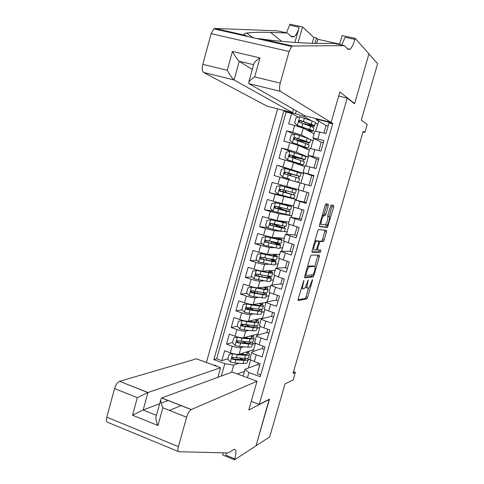 <?xml version="1.0" encoding="UTF-8"?>
<svg xmlns="http://www.w3.org/2000/svg" width="484" height="484" viewBox="0 0 484 484"><rect width="100%" height="100%" fill="white"/><g stroke="black" fill="none" stroke-linecap="round" stroke-linejoin="round"><path stroke-width="0.73" d="M303.861 280.418L298.186 298.973L298.204 300.522L306.741 298.985L307.582 297.358L312.416 280.629L312.374 279.57L311.17 282.868C310.323 285.59 309.433 287.308 308.489 288.028L307.576 288.21C306.771 288.022 306.771 286.377 307.582 283.273L308.217 279.976L306.935 283.346C306.076 286.111 305.168 287.865 304.194 288.603L303.238 288.791C302.403 288.603 302.397 286.927 303.214 283.769L303.861 280.418M328.237 205.972L328.279 204.23L326.095 203.716L325.175 205.276L319.537 224.872L319.507 226.585L327.426 227.547L333.639 207.188L333.694 205.494L331.044 204.944L327.922 214.636L327.88 216.336L329.15 216.56C330.481 216.572 328.503 224.298 326.972 225.078L321.539 224.461C320.136 224.516 322.126 216.59 323.729 215.755L325.073 215.773L325.847 214.249L328.237 205.972L326.621 205.506L326.773 203.879M259.249 404.4L269.479 399.143L256.048 445.764L269.685 436.913L285.022 383.885L293.165 379.928L295.349 372.377L293.026 373.442L363.194 131.255L364.918 132.41L367.217 124.479L361.282 120.183L377.629 63.676L368.935 53.912L354.554 103.836L347.216 98.095L259.249 404.4L251.263 401.363M311.291 255.104L310.353 256.75L304.763 276.146L304.769 277.743L313.112 276.969L313.934 275.378L319.325 256.714L319.355 255.128L311.291 255.104M312.132 250.573L317.746 231.08L318.551 229.513L326.506 230.372L326.464 232.017L324.141 240.052L323.36 241.583L319.997 241.449L317.637 248.419L317.613 250.047L320.928 250.131L320.354 252.333L312.119 252.231L312.132 250.573M298.301 117.152L291.61 113.444L288.676 123.85L294.653 125.398L292.693 132.338L301.284 135.042L308.568 138.593M294.084 134.286L286.722 130.771L283.799 141.14L289.753 142.726L287.798 149.641L296.402 152.254L308.441 157.191L300.491 154.553M290.025 151.341L281.851 148.037L278.935 158.371L284.87 159.998L282.922 166.889L303.789 173.52L292.124 170.072L292.003 170.489M292.07 170.271L276.993 165.25L274.089 175.547L280 177.211L278.058 184.077L298.186 189.534M278.058 184.077L272.153 182.395L269.261 192.662L284.725 196.153M296.166 200.261L296.377 199.529L275.148 194.368L273.212 201.211L267.331 199.487L264.445 209.717L273 211.103M291.314 217.292L291.761 215.719L278.966 213.722L270.314 211.46L268.384 218.284L262.528 216.523L259.648 226.718L267.616 227.516M281.779 231.364L274.156 230.668L265.498 228.502L263.574 235.303L257.736 233.5L254.868 243.658L262.352 243.966M275.221 247.729L269.364 247.554L260.695 245.479L258.777 252.261L252.963 250.422L250.107 260.543L257.185 260.434M269.437 264.24L264.591 264.385C262.818 264.306 259.926 263.641 255.909 262.407L253.997 269.158L248.207 267.283L245.358 277.374L252.091 276.896M264.01 280.793L259.829 281.162C258.045 281.156 255.147 280.526 251.142 279.274L249.236 286.002L243.464 284.09L240.627 294.145L247.07 293.346M254.324 292.439L252.352 292.687M258.801 297.345L255.086 297.878C253.283 297.95 250.379 297.351 246.386 296.081L244.487 302.79L238.739 300.836L235.908 310.861L242.097 309.772M249.617 308.447L246.894 308.925M253.725 313.874L250.361 314.539C248.534 314.691 245.63 314.122 241.649 312.833L239.755 319.519L234.026 317.534L231.207 327.523L237.178 326.174M244.257 324.576L242 325.085M248.746 330.372L245.648 331.147C243.803 331.377 240.893 330.838 236.924 329.531L235.042 336.199L229.331 334.172L226.524 344.124L232.217 346.175C236.18 347.494 239.09 348.002 240.953 347.694L243.839 346.834M238.322 340.893L237.354 341.159M232.532 342.478L226.524 344.124M260.707 374.943L257.288 373.69L260.168 363.629L254.336 361.512C251.644 360.501 250.18 359.624 249.938 358.88L250.016 358.59M262.316 348.498L252.255 351.753L251.831 352.225C252.085 352.945 253.555 353.81 256.248 354.808L262.092 356.908L264.978 346.816L259.122 344.741C256.423 343.749 254.941 342.914 254.681 342.224L254.759 341.964M266.908 332.429L256.587 335.551C256.853 336.211 258.335 337.033 261.039 338.014L266.908 340.077L269.806 329.949L263.925 327.91C261.215 326.936 259.72 326.143 259.442 325.514L259.509 325.278M271.512 316.318L261.354 318.817C261.638 319.416 263.139 320.196 265.855 321.158L271.736 323.185L274.646 313.021L268.747 311.018C266.025 310.069 264.518 309.312 264.222 308.75L264.282 308.538M276.134 300.147L266.139 302.022C266.442 302.567 267.954 303.305 270.677 304.248L276.588 306.233L279.504 296.039L273.587 294.072C270.852 293.147 269.328 292.427 269.013 291.925L269.068 291.743M280.774 283.926L270.937 285.179L275.523 287.278L281.452 289.226L284.38 278.996L278.439 277.072L273.871 274.888M285.427 267.652L275.753 268.275L286.334 272.159L289.275 261.892L283.309 260.011L278.687 257.978M290.091 251.323L280.587 251.311L291.235 255.038L294.181 244.735L283.521 241.014M294.774 234.946L285.439 234.292L296.154 237.856L299.112 227.516L288.373 223.989M301.508 219.137L290.303 217.213L301.084 220.613L304.055 210.237L293.237 206.904M304.188 202.022L295.186 200.08L306.033 203.31L309.01 192.904L298.12 189.77L300.086 182.885L304.938 184.241L302.954 191.174M304.938 184.241L311 185.953L313.989 175.504L303.032 172.54L311.763 175.529M304.993 165.667L315.985 168.529L318.986 158.05L307.957 155.255L316.512 158.903M309.917 148.388L320.989 151.05L323.996 140.529L312.9 137.91L321.285 142.217M310.734 139.652L313.112 140.814L310.716 139.676M313.777 138.472L313.112 140.814M294.653 125.398L303.244 128.145L314.08 133.778M308.865 155.709L308.441 157.191M289.753 142.726L298.356 145.375L309.385 150.24M303.97 172.891L303.789 173.52M284.87 159.998L293.479 162.551L304.708 166.653M280 177.211L300.05 183.006M273.212 201.211L281.857 203.534L293.546 205.821M268.384 218.284L277.036 220.51L288.924 222.053M263.574 235.303L272.238 237.432L284.314 238.231M284.531 231.618L287.163 231.86L286.474 234.262M258.777 252.261L267.452 254.294L279.716 254.36M279.855 247.862L282.577 247.947L281.652 251.178M253.997 269.158C258.014 270.405 260.906 271.052 262.685 271.101L275.136 270.435M275.245 264.064L278.004 263.98L276.848 268.039M249.236 286.002C253.235 287.266 256.133 287.883 257.93 287.853L270.574 286.461M270.647 280.212L273.448 279.964L272.056 284.84M244.487 302.79C248.48 304.067 251.377 304.654 253.199 304.551L266.018 302.433M266.061 296.305L268.904 295.893L267.283 301.586M239.755 319.519C243.736 320.819 246.64 321.37 248.473 321.188L262.576 318.115L264.899 309.373M261.493 312.349L264.379 311.781M235.042 336.199C239.005 337.505 241.915 338.032 243.773 337.771L258.069 333.93L260.108 326.192M256.937 328.34L259.866 327.608M217.219 366.497L215.525 365.384L213.287 365.045M338.679 96.032L347.216 98.095M277.592 108.846L206.402 362.492M291.61 113.444L286.135 112.052L283.878 110.818L213.886 359.636L224.824 363.659L233.657 365.099L238.987 363.248M283.878 110.818L295.434 113.752L296.262 110.83M321.007 119.863L320.904 120.22L332.817 123.245L260.211 376.685L248.939 372.535L247.463 377.701M221.327 376.032L224.824 363.659M252.4 344.275L255.37 343.392L253.574 349.69L239.078 354.3C237.208 354.639 234.292 354.143 230.342 352.818L224.655 350.755L221.853 360.677L216.669 358.771L213.886 359.636M332.641 123.874L329.023 122.954L326.004 133.505L314.854 131.043M236.924 329.531L231.207 327.523M241.649 312.833L235.908 310.861M246.386 296.081L240.627 294.145M251.142 279.274L245.358 277.374M255.909 262.407L250.107 260.543M260.695 245.479L254.868 243.658M265.498 228.502L259.648 226.718M270.314 211.46L264.445 209.717M275.148 194.368L269.261 192.662M276.993 165.25L282.922 166.889M281.851 148.037L287.798 149.641M286.722 130.771L292.693 132.338M286.135 112.052L216.669 358.771M304.412 115.507L304.103 116.59L311.484 120.788M315.405 123.021L317.794 124.382L315.393 123.063M318.708 121.169L317.794 124.382M247.875 360.169L250.216 359.352M233.657 365.099L231.63 372.25M244.396 371.379L237.481 374.005M250.7 359.763L248.352 368.015M243.059 376.074L245.001 369.268L248.939 372.535M257.736 364.506L245.001 369.268M363 131.92L364.918 132.41M295.349 372.377L293.528 371.718M326.071 125.477L316.076 119.633L316.348 118.677M310.77 148.431L312.954 140.771M305.821 165.8L308.29 157.149M300.891 183.109L303.631 173.478M296.377 199.529L298.918 190.012M291.761 215.719L294.012 207.237M287.163 231.86L289.117 224.407M282.577 247.947L284.241 241.516M278.004 263.98L279.383 258.565M273.448 279.964L274.537 275.559M268.904 295.893L269.709 292.493M255.37 343.392L255.328 342.956M257.609 334.958L257.887 333.978M252.878 351.547L253.392 349.744M315.737 131.001L317.637 124.34M248.625 352.939L249.151 351.094M250.143 359.273L247.911 360.048M227.94 358.723L221.853 360.677M259.672 365.353L257.7 364.634L258.19 362.915M253.211 336.852L253.707 335.103M255.219 343.337L252.43 344.172M245.406 342.605L243.385 341.807M244.511 337.85L244.595 337.548M264.264 349.315L262.28 348.607L262.993 346.114M268.862 333.228L266.878 332.532L267.815 329.259M259.714 327.559L256.968 328.243M250.192 326.718L247.935 325.774M249.187 321.364L249.29 321.013M256.375 325.714L257.373 326.821C257.476 327.583 256.139 327.843 253.362 327.595L252.473 330.723C255.249 330.953 256.593 330.681 256.49 329.906L257.246 327.251M257.803 320.704L258.274 319.053M273.484 317.087L271.488 316.409L272.649 312.343M264.228 311.726L261.517 312.259M262.413 304.509L262.854 302.954M278.112 300.897L276.11 300.225L277.501 295.373M268.753 295.845L266.085 296.226M265.601 293.304L265.734 292.838M267.035 288.258L267.452 286.806M282.765 284.652L280.75 283.993L282.372 278.342M273.297 279.915L270.665 280.145M270.235 277.017L270.435 276.322M271.675 271.96L272.062 270.598M287.423 268.354L285.409 267.712L287.254 261.257M277.852 263.931L275.257 264.01M274.888 260.676L275.154 259.751M276.334 255.6L276.691 254.342M292.106 252.001L290.079 251.371L292.154 244.111M282.42 247.899L279.867 247.82M279.552 244.287L279.885 243.125M281.004 239.193L281.331 238.037M296.795 235.599L294.768 234.982L297.073 226.905M287.006 231.812L284.507 231.582M276.467 225.248L276.624 224.679M284.235 227.843L284.634 226.445M285.687 222.731L285.99 221.672M299.469 218.532L302.01 209.639M291.604 215.676L284.834 214.194M281.113 208.882L281.428 207.757M288.93 211.339L289.396 209.705M290.388 206.214L290.666 205.258M306.233 202.627L304.182 202.034L306.959 192.317M296.22 199.487L284.659 196.383L284.755 196.044M285.772 192.463L286.25 190.775M287.218 187.362L287.411 186.685M292.542 198.664L292.693 198.125M293.643 194.786L294.175 192.916M295.107 189.643L295.349 188.784M308.949 185.372L311.763 175.523L313.82 176.091M289.341 179.873L289.553 179.128M290.503 175.783L291.005 174.01M297.23 182.184L297.472 181.337M298.398 178.088L298.937 176.182M299.886 172.861L300.05 172.274M313.922 167.966L316.518 158.879L318.587 159.442M304.974 159.647L305.864 156.532L290.073 151.329L286.334 152.17L284.876 157.324L287.641 159.926L303.474 164.923L294.242 162.612M295.355 158.691L295.7 157.482M301.937 165.637L302.21 164.687M303.208 161.19L303.686 159.514M318.92 150.5L321.291 142.187L323.366 142.732M300.219 141.54L300.407 140.898M306.662 149.042L306.965 147.977M308.03 144.238L308.447 142.786M323.929 132.973L326.083 125.435L328.164 125.967M320.904 120.22L316.076 119.633M304.103 116.59L295.434 113.752M311.406 132.386L311.738 131.212M312.876 127.225L313.221 126.003M301.308 288.149L302.917 288.682M305.446 287.036L307.267 288.107M298.023 299.741L305.192 298.471L306.039 296.849L308.604 287.956M314.806 266.49L317.964 255.128M304.575 277.102L311.478 276.503L312.38 274.888L313.934 275.378M305.948 274.289L305.948 275.408L313.245 274.803L314.479 271.391C315.284 268.324 315.302 266.66 314.533 266.388L309.33 266.714C308.375 267.446 307.479 269.183 306.632 271.917L305.948 274.289L305.356 274.101M313.196 265.964L314.533 266.388M307.6 266.291L312.96 265.891M318.188 241.195L321.793 241.105L322.574 239.574L325.091 230.215M311.932 251.753L318.72 251.868L319.476 250.095M316.742 241.201L316.439 241.298C314.806 242.115 312.743 250.167 314.213 249.962L316.203 249.974L318.581 242.968L318.605 241.322L314.963 240.742M317.056 240.851L318.605 241.322M315.126 240.711L317.008 240.832M322.326 215.186L323.457 215.301L324.238 213.777L326.621 205.506M319.803 223.935L321.455 224.431M325.393 224.606C327.269 222.096 328.079 219.331 327.825 216.318M329.217 216.584L332.218 205.149M319.337 226.288L325.738 227.111L326.736 225.169M233.088 353.665L229.192 354.288L227.795 359.237L230.432 362.026L234.958 363.036L243.162 363.472C245.963 363.593 247.336 363.188 247.282 362.262L248.002 359.721M242.883 359.612L239.707 358.118M232.774 353.768L237.293 354.79L245.485 355.304C248.28 355.45 249.641 355.081 249.575 354.191L246.913 351.808M239.278 354.24L244.033 354.542C246.362 354.663 247.499 354.361 247.445 353.616L245.999 352.098M229.192 354.288L232.895 353.616M239.574 354.143L239.876 354.276M249.429 354.699L248.703 357.259C248.764 358.16 247.397 358.547 244.601 358.408L233.131 357.307C231.679 357.525 231.467 358.184 232.501 359.267L235.841 359.902L244.045 360.368C246.84 360.501 248.213 360.108 248.153 359.195L247.59 358.263M245.975 358.438L246.023 358.62C246.072 359.382 244.928 359.709 242.599 359.6L233.469 358.995L232.731 357.543M244.118 354.548L241.782 353.441M217.879 377.302L220.577 367.743L196.492 358.819L119.536 381.331L147.971 392.512L143.149 410.009L156.453 415.351L143.137 410.009L159.672 403.723M220.577 367.743L147.856 392.554L119.536 381.331M269.413 399.391L248.794 409.99L257.022 381.247L191.15 409.579C189.371 410.777 187.865 413.33 186.63 417.226L178.39 446.647C177.586 449.799 177.737 451.499 178.832 451.735L228.176 452.933L234.02 449.376C236.301 448.952 236.561 452.11 234.807 458.85L234.534 459.8L256.03 445.843L269.177 399.3M186.63 417.226L162.854 407.776L157.929 425.521L132.519 415.205L137.341 397.642L114.557 388.591L106.782 417.172L178.39 446.647M234.534 459.8L222.634 454.954L223.245 452.812M257.022 381.247L232.187 372.045L161.729 397.927L191.253 409.531M178.342 451.53L107.666 422.296C106.341 421.951 106.044 420.245 106.782 417.172M114.557 388.591C115.761 384.816 117.376 382.408 119.415 381.368M226.385 452.891L225.81 455.184L234.807 458.85M168.214 400.474L161.172 403.154M181.21 405.586L169.424 410.39M162.854 407.776C161.42 404.727 160.73 402.047 160.779 399.742L161.704 397.999M157.929 425.521C156.507 422.459 155.824 419.755 155.884 417.402L156.259 416.046M132.519 415.205L143.137 410.009M137.341 397.642L147.856 392.554M331.123 122.428L280.478 91.385L248.837 83.599L304.853 115.761L331.123 122.428L339.841 91.984L354.627 103.576L368.959 53.827L355.189 38.357L342.146 35.526L339.568 44.576M293.528 109.257L292.572 112.645L267.114 106.19L203.667 72.479C202.143 71.215 201.852 68.498 202.79 64.33L211.139 33.662L213.843 28.822L214.92 28.453L277.507 30.855L287.181 32.991L270.598 32.446C259.884 32.071 251.898 32.277 246.646 33.057C243.773 33.62 243.234 34.352 245.031 35.259L247.681 36.481L256.581 38.496L261.269 38.932C277.441 41.485 306.118 43.524 319.803 43.397L334.299 43.415L344.433 45.653L348.063 49.386L350.041 49.265C351.795 47.68 353.411 44.389 354.893 39.392L355.189 38.357M294.919 42.435L299.173 27.261C297.739 32.15 296.039 35.338 294.06 36.826L291.719 36.857L287.181 32.991M202.79 64.33L227.256 70.265L232.423 51.455L259.95 57.898L254.675 76.92L280.248 83.127L289.111 51.492L211.139 33.662M261.269 38.932L292.596 46.01L344.433 45.653M312.138 43.276L313.801 37.395L316.457 37.982L314.945 43.342M339.695 44.129L317.873 39.307L316.457 37.982M286.431 32.827L290.031 24.2L302.53 26.916L298.114 42.64M313.801 37.395L302.53 26.916M354.034 103.437L354.627 103.576M292.572 112.645L234.105 79.969L203.667 72.479M292.596 46.01L291.671 46.44L289.111 51.492M280.248 83.127C279.207 87.416 279.28 90.169 280.478 91.385M341.801 45.072L345.038 37.244L354.893 39.392M347.863 49.18L347.972 48.805M317.873 39.307L316.73 43.372M252.291 69.484L239.253 61.286L234.105 79.969C232.326 78.596 230.045 75.365 227.256 70.265M232.423 51.455C235.218 56.549 237.493 59.828 239.253 61.286L253.61 64.699M259.95 57.898C257.071 59.78 255.092 61.565 254.015 63.253L253.725 64.293M254.675 76.92C251.807 78.777 249.841 80.513 248.782 82.135L248.837 83.599M237.94 337.082L233.869 337.753L232.465 342.72L235.049 345.425L239.634 346.526L247.808 347.125C250.597 347.3 251.958 346.961 251.88 346.108L252.618 343.513M246.779 343.235L242.617 341.522M237.463 337.203L241.982 338.255L250.143 338.927C252.926 339.133 254.269 338.83 254.185 338.014L251.384 335.727M243.73 337.784L248.679 338.195C250.996 338.37 252.122 338.116 252.049 337.439L250.488 335.969M233.869 337.753L237.856 337.058M254.052 338.479L253.307 341.093C253.392 341.922 252.043 342.236 249.254 342.043L237.819 340.754C236.392 340.948 236.162 341.595 237.13 342.696L248.697 344.009C251.48 344.197 252.836 343.87 252.757 343.035L252.007 342.025M250.458 342.103L250.621 342.46C250.688 343.156 249.562 343.428 247.239 343.271L238.14 342.497L237.42 341.008M247.941 338.135L245.811 337.221M242.841 320.444L238.558 321.164L237.148 326.143L239.81 328.902L244.335 329.967L252.473 330.723M250.422 326.742L245.6 324.8M243.857 320.692L244.971 320.922M242.163 320.589L246.689 321.66L254.814 322.501C257.585 322.761 258.916 322.526 258.807 321.787L255.848 319.585M248.002 321.243L253.338 321.793C255.649 322.017 256.762 321.818 256.671 321.207L254.971 319.773M238.558 321.164L242.829 320.444M258.686 322.199L257.924 324.873C258.032 325.623 256.695 325.877 253.925 325.623L242.52 324.147C241.123 324.31 240.875 324.952 241.77 326.071L253.362 327.595M254.868 325.702L255.237 326.24C255.322 326.875 254.209 327.093 251.892 326.888L242.829 325.938L242.121 324.419M251.474 321.606L249.702 320.922M261.215 305.222L261.299 304.92C261.414 305.471 260.319 305.61 258.014 305.344L247.663 303.795L243.264 304.521L241.849 309.518L244.523 312.259L249.042 313.348L257.155 314.261C259.92 314.558 261.245 314.352 261.124 313.65L261.892 310.94M253.658 310.105L249.121 307.945M246.882 303.916L251.408 305.017L259.503 306.015C262.261 306.336 263.574 306.166 263.441 305.501L260.289 303.377M261.299 304.92L259.436 303.516M253.398 304.515L253.834 304.442M263.338 305.87L262.558 308.598C262.691 309.276 261.372 309.457 258.607 309.149L247.239 307.479C245.866 307.624 245.6 308.26 246.435 309.385L258.045 311.133C260.809 311.436 262.128 311.242 262.001 310.559L260.61 309.3M259.14 309.209L259.866 309.972C259.969 310.546 258.867 310.704 256.562 310.45L247.536 309.33L246.846 307.776M254.536 304.914L253.773 304.648M265.873 288.845L265.952 288.579C266.079 289.069 265.002 289.154 262.709 288.833L252.388 287.109L247.983 287.817L246.568 292.832L249.248 295.561L253.773 296.674L261.85 297.751C264.603 298.102 265.91 297.962 265.764 297.345L266.557 294.568M256.248 293.268L253.713 291.798M251.619 287.193L264.203 289.474C266.95 289.856 268.251 289.753 268.094 289.166C267.876 288.676 266.738 287.992 264.688 287.109M265.952 288.579L263.865 287.2M256.453 287.774L257.022 288.01M268.003 289.486L267.21 292.276C267.362 292.874 266.061 292.989 263.308 292.62L251.976 290.763C250.633 290.884 250.343 291.507 251.111 292.638L262.745 294.611C265.498 294.968 266.799 294.847 266.648 294.236L264.651 292.778M263.157 292.602L264.506 293.649C264.633 294.157 263.544 294.26 261.251 293.957L252.261 292.663L251.589 291.072M270.55 272.407L270.616 272.189C270.762 272.607 269.697 272.637 267.416 272.274L257.125 270.368L252.721 271.058L251.299 276.092L253.991 278.808L266.563 281.186C269.304 281.591 270.592 281.525 270.423 280.98L271.234 278.149M258.886 276.285L258.274 275.711M256.369 270.411L268.923 272.885C271.657 273.321 272.94 273.285 272.758 272.776L269.025 270.762M270.616 272.189L268.227 270.804M272.686 273.049L271.875 275.898C272.044 276.418 270.762 276.467 268.027 276.037L256.726 273.986C255.407 274.089 255.104 274.706 255.812 275.838L267.458 278.034C270.199 278.451 271.482 278.397 271.312 277.864L268.269 276.08M266.732 275.832L269.171 277.278C269.31 277.719 268.239 277.762 265.952 277.411L256.998 275.94L256.345 274.313M275.245 255.921L275.293 255.74C275.463 256.096 274.41 256.066 272.141 255.655L261.88 253.574L257.476 254.245L256.048 259.297L258.746 261.995L271.288 264.567C274.017 265.032 275.287 265.032 275.1 264.567L275.922 261.675M261.136 253.568L273.66 256.236C276.382 256.732 277.647 256.762 277.441 256.339L273.23 254.324M275.293 255.74L272.462 254.324M277.38 256.556L276.552 259.466C276.751 259.908 275.481 259.884 272.758 259.4L261.493 257.149C260.198 257.234 259.884 257.845 260.531 258.976L272.189 261.402C274.918 261.88 276.183 261.892 275.989 261.439L270.973 259.073M269.425 258.795L273.841 260.846C274.004 261.221 272.946 261.209 270.671 260.809L261.747 259.164L261.318 258.964L261.118 257.5M279.952 239.38L266.654 236.724L262.243 237.378L260.815 242.442L263.526 245.128L276.031 247.887C278.748 248.413 280 248.486 279.788 248.092L280.629 245.14M265.916 236.67L278.409 239.532C281.119 240.088 282.366 240.191 282.142 239.84L277.163 237.759M279.988 239.241L276.431 237.711M271.784 241.54L272.371 241.728C277.259 243.264 280.03 244.347 280.684 244.958C280.901 245.334 279.649 245.249 276.933 244.716L276.031 247.887M271.179 243.301L271.639 241.679L270.235 241.22M282.093 240.01L281.246 242.98C281.464 243.343 280.218 243.252 277.501 242.708L266.279 240.264C265.008 240.33 264.675 240.929 265.274 242.061L276.933 244.716M271.639 241.679L278.536 244.359L275.408 244.154L266.515 242.333L266.043 242.097L265.916 240.621M275.947 226.5L276.285 225.326L272.897 224.11L273.853 224.05M275.953 224.528L275.009 224.697L285.391 228.424L281.694 227.97L280.787 231.158L284.495 231.57L285.354 228.557M284.671 222.785L270.713 219.718L267.029 220.45L265.595 225.532L268.317 228.2L280.787 231.158M270.713 219.718L286.855 223.287L280.418 220.946M284.701 222.682L279.728 220.855M286.818 223.402L285.959 226.439L271.076 223.318C269.83 223.372 269.485 223.959 270.03 225.084L281.694 227.97M276.285 225.326L283.237 227.825L271.3 225.441L270.786 225.169L270.738 223.687M280.732 209.645L280.938 208.913L277.52 207.787L278.385 207.86L278.838 207.11M280.865 207.618L280.387 208.453L279.637 208.38L290.116 211.835L286.474 211.175L285.566 214.37L289.214 214.993L290.091 211.919M289.414 206.13L275.529 202.705L271.833 203.468L270.393 208.568L273.121 211.218L285.566 214.37M275.529 202.705L291.586 206.68L281.373 203.425M289.426 206.075L279.976 203.086M291.562 206.747L290.684 209.838L275.892 206.311C274.67 206.353 274.313 206.934 274.809 208.053L286.474 211.175M280.938 208.913L287.962 211.23L276.104 208.495L275.553 208.18L275.584 206.686M285.53 192.735L282.16 191.416L283.013 191.561L283.606 190.055M285.62 190.599L285.022 192.142L284.277 192.009L294.853 195.191L291.265 194.32L290.352 197.526L293.951 198.355L294.847 195.221M294.163 189.425L280.363 185.638L276.648 186.425L275.202 191.543L277.943 194.181L290.352 197.526M280.363 185.638L296.329 190.018L287.23 187.314M294.169 189.413L287.242 187.272M296.323 190.037L295.428 193.189L280.72 189.25C279.522 189.28 279.153 189.849 279.607 190.962L291.265 194.32M285.614 192.451L292.699 194.58L280.92 191.489L280.339 191.138L280.472 189.613M287.847 175.008L288.107 173.26L287.375 173.012L290.926 173.72M285.118 168.535L282.716 177.017L280.03 174.464L281.482 169.327L285.209 168.511L297.569 172.153L296.656 175.371L300.183 176.485L289.499 173.611L290.128 173.823L289.849 175.589M282.716 177.017L289.432 178.989M282.783 177.083L289.408 179.074M297.569 172.153L301.09 173.302L300.189 176.46M296.656 175.371L285.572 172.129C284.392 172.153 284.011 172.715 284.429 173.816L299.608 178.493L298.707 181.657M284.429 173.816L285.143 174.04C284.719 172.897 285.112 172.346 286.334 172.377L298.023 175.873L290.86 173.95M302.397 155.164L301.484 158.395L304.956 159.726L294.175 157.131L294.792 157.397L294.798 158.516M287.641 159.926L301.308 164.312L290.606 161.638L290.811 160.906M292.796 157.887L292.766 156.846L292.052 156.52L295.567 157.367L295.76 156.689M301.484 158.395L290.436 154.953C289.281 154.965 288.887 155.521 289.263 156.616L304.382 161.735L303.492 164.862M289.263 156.616L289.964 156.883C289.583 155.751 289.989 155.201 291.187 155.249L302.79 159.109L295.567 157.367M309.778 142.78L310.655 139.707L307.249 138.121L294.956 134.086L291.205 134.951L289.741 140.124L292.511 142.713L308.26 148.128L301.223 146.64M292.511 142.713L306.094 147.505L300.582 146.356M307.249 138.121L306.324 141.364L309.742 142.907L298.864 140.59L299.59 141.328M297.551 140.638L296.74 139.979L300.286 140.735L300.612 139.598M306.324 141.364L295.319 137.716C294.175 137.722 293.776 138.267 294.121 139.356L309.167 144.928L308.29 148.013M294.121 139.356L294.804 139.67C294.46 138.539 294.877 138.007 296.057 138.061L307.576 142.284L300.286 140.735M314.6 125.852L315.465 122.821C315.852 122.603 314.733 122.004 312.107 121.024L299.856 116.783L296.087 117.679L294.617 122.869L297.4 125.441L309.675 129.579C312.307 130.529 313.432 131.097 313.057 131.273L307.546 130.377M297.4 125.441L308.066 129.24L310.891 130.65L306.892 130.039M312.107 121.024L311.182 124.273C313.814 125.247 314.933 125.834 314.552 126.034C313.662 126.209 310.704 125.658 305.676 124.394L304.509 124.116M303.026 123.577L305.023 124.049L305.477 122.446M311.182 124.273L300.213 120.425C299.094 120.419 298.688 120.958 298.991 122.041L310.601 126.33C313.227 127.292 314.352 127.873 313.971 128.06L313.106 131.103M298.991 122.041L299.669 122.398C299.36 121.278 299.784 120.752 300.939 120.818L309.572 123.946L312.38 125.41L305.023 124.049M303.244 128.145L301.284 135.042M298.356 145.375L296.402 152.254M293.479 162.551L291.537 169.4M288.627 179.667L286.691 186.497M283.787 196.722L281.857 203.534M278.966 213.722L277.036 220.51M274.156 230.668L272.238 237.432M269.364 247.554L267.452 254.294M264.591 264.385L262.685 271.101M259.829 281.162L257.93 287.853M255.086 297.878L253.199 304.551M250.361 314.539L248.473 321.188M245.648 331.147L243.773 337.771M240.953 347.694L239.078 354.3M256.248 354.808L254.336 361.512M319.87 131.92L317.873 138.926M314.878 149.423L312.882 156.405M309.899 166.859L307.909 173.823M299.989 201.562L298.017 208.471M295.065 218.822L293.098 225.707M290.152 236.023L288.198 242.889M285.264 253.168L283.309 260.011M280.381 270.253L278.439 277.072M275.523 287.278L273.587 294.072M270.677 304.248L268.747 311.018M265.855 321.158L263.925 327.91M261.039 338.014L259.122 344.741M232.217 346.175L230.342 352.818M216.796 366.128L216.487 366.231M302.621 283.582L303.214 283.769M307.649 280.883L308.217 281.071M307.007 283.092L307.582 283.273M311.871 280.454L312.416 280.629M306.039 296.849L307.582 297.358M305.126 298.495L306.674 299.009M303.274 281.337L303.861 281.525M317.764 256.23L319.325 256.714M311.478 276.503L313.033 276.999M305.059 275.124L305.888 275.39M308.036 266.103L309.633 266.605M306.039 271.73L306.632 271.917M324.897 231.546L326.464 232.017M322.574 239.574L324.141 240.052M321.691 241.135L323.258 241.613M318.514 240.929L320.106 241.413M318.623 242.829L319.198 243.004M317.062 248.244L317.637 248.419M316.463 249.69L317.558 250.028M318.72 251.868L320.287 252.352M324.238 213.777L325.847 214.249M323.33 215.338L324.939 215.81M322.459 215.18L324.08 215.658M327.741 216.148L329.15 216.56M332.06 206.735L333.639 207.188M326.621 225.574L328.194 226.04M325.738 227.111L327.311 227.583M232.683 353.78L230.366 361.953M244.045 360.368L243.162 363.472M245.485 355.304L244.601 358.408M235.841 359.902L234.958 363.036M237.293 354.79L236.404 357.924M233.469 358.995L232.568 359.291M214.92 28.453L245.031 35.259M299.173 27.261L289.753 25.21M270.598 32.446L281.706 41.364M237.372 337.221L235.049 345.425M248.697 344.009L247.808 347.125M250.143 338.927L249.254 342.043M240.53 343.386L239.634 346.526M241.982 338.255L241.093 341.401M238.14 342.497L237.257 342.745M242.073 320.602L239.743 328.836M247.79 325.726L247.989 325.036M254.814 322.501L253.925 325.623M245.225 326.815L244.335 329.967M246.689 321.66L245.793 324.818M242.829 325.938L241.958 326.137M246.792 303.934L244.456 312.192M252.358 309.639L252.696 308.447M258.045 311.133L257.155 314.261M259.503 306.015L258.607 309.149M249.944 310.184L249.042 313.348M251.408 305.017L250.506 308.181M247.536 309.33L246.671 309.482M251.529 287.206L249.181 295.494M256.974 293.364L257.421 291.798M258.438 288.216L258.559 287.786M262.745 294.611L261.85 297.751M264.203 289.474L263.308 292.62M254.675 293.498L253.773 296.674M256.145 288.313L255.243 291.489M252.261 292.663L251.408 292.772M256.278 270.423L253.925 278.742M261.693 276.733L262.159 275.094M263.163 271.566L263.302 271.07M267.458 278.034L266.563 281.186M268.923 272.885L268.027 276.037M259.418 276.757L258.517 279.94M260.894 271.554L259.993 274.743M256.998 275.94L256.157 276.001M261.045 253.586L258.68 261.929M266.43 260.047L266.914 258.335M267.9 254.862L268.063 254.3M272.189 261.402L271.288 264.567M273.66 256.236L272.758 259.4M264.185 259.956L263.278 263.157M265.662 254.741L264.754 257.942M261.747 259.164L260.918 259.176M265.825 236.688L263.453 245.061M272.655 238.098L272.837 237.469M278.409 239.532L277.501 242.708M268.959 243.107L268.051 246.314M270.447 237.868L269.534 241.08M266.515 242.333L265.704 242.29M275.686 224.727L273.69 224.128M270.623 219.736L268.245 228.133M277.429 221.285L277.628 220.583M283.176 222.767L282.269 225.955M273.756 226.197L272.843 229.41M275.245 220.94L274.331 224.165M271.3 225.441L270.502 225.35M280.303 208.471L278.294 207.878M275.438 202.723L273.055 211.151M282.22 204.405L282.384 203.818M287.956 205.954L287.048 209.155M278.566 209.227L277.653 212.458M280.061 203.958L279.147 207.188M276.104 208.495L275.311 208.356M284.931 192.154L282.916 191.579M280.272 185.656L277.877 194.114M292.753 189.081L291.84 192.293M283.394 192.202L282.474 195.439M284.894 186.915L283.975 190.158M280.92 191.489L280.139 191.301M296.075 177.404L295.161 180.623M288.24 175.117L287.314 178.372M289.741 169.811L288.821 173.066M286.334 172.377L285.572 172.129M290.128 173.823L288.107 173.26M289.983 151.347L287.569 159.859M294.109 162.515L294.26 161.977M300.903 160.44L299.983 163.665M293.098 157.978L292.173 161.239M294.611 152.654L293.685 155.921M291.187 155.249L290.436 154.953M294.792 157.397L292.766 156.846M294.859 134.104L292.445 142.647M298.9 145.617L299.106 144.904M305.743 143.409L304.823 146.652M297.975 140.777L297.049 144.05M299.493 135.435L298.561 138.714M296.057 138.061L295.319 137.716M299.463 140.917L297.43 140.378M299.759 116.807L297.333 125.374M303.783 128.423L303.964 127.77M310.601 126.33L309.675 129.579M302.869 123.523L301.937 126.808M304.388 118.163L303.456 121.448M300.939 120.818L300.213 120.425M251.831 352.225L249.938 358.88M256.587 335.551L254.681 342.224M261.354 318.817L259.442 325.514M266.139 302.022L264.222 308.75M270.937 285.179L269.013 291.925M275.753 268.275L273.823 275.039M280.587 251.311L278.651 258.105M285.439 234.292L283.497 241.105M290.303 217.213L288.355 224.056M295.186 200.08L293.231 206.94M304.999 165.637L303.032 172.54M309.929 148.322L307.957 155.255M314.884 130.952L312.9 137.91M305.192 298.471L306.741 298.985M311.557 276.473L313.112 276.969M307.727 266.206L309.33 266.714M321.793 241.105L323.36 241.583M318.405 240.965L319.997 241.449M318.787 251.849L320.354 252.333M314.933 240.838L316.439 241.298M323.457 215.301L325.073 215.773M322.284 215.332L323.729 215.755M325.853 227.081L327.426 227.547M245.896 359.061L246.023 358.62M247.324 354.04L247.445 353.616M233.391 358.977L232.501 359.267M191.15 409.579L161.626 397.969M155.884 417.402L160.779 399.742M246.646 33.057L253.447 38.073M294.06 36.826L290.848 36.112M347.361 48.666L350.041 49.265M213.843 28.822L247.681 36.481M256.581 38.496L291.671 46.44M248.782 82.135L254.015 63.253M250.506 342.853L250.621 342.46M251.94 337.82L252.049 337.439M238.001 342.454L237.13 342.696M255.135 326.597L255.237 326.24M256.568 321.551L256.671 321.207M242.623 325.871L241.77 326.071M259.775 310.292L259.866 309.972M247.27 309.234L246.435 309.385M253.87 291.241L253.677 291.931M251.934 292.536L251.111 292.638M258.625 274.47L258.238 275.826M256.617 275.783L255.812 275.838M263.393 257.651L262.891 259.406M264.482 253.81L264.367 254.203M261.318 258.964L260.531 258.976M268.172 240.766L267.658 242.587M269.279 236.87L269.14 237.366M266.043 242.097L265.274 242.061M275.765 224.715L273.769 224.11M272.897 224.11L272.444 225.713M274.101 219.869L273.926 220.474M270.786 225.169L270.03 225.084M280.387 208.453L278.385 207.86M277.52 207.787L277.241 208.786M278.929 202.808L278.73 203.528M275.553 208.18L274.809 208.053M285.022 192.142L283.013 191.561M282.16 191.416L282.051 191.797M280.339 191.138L279.607 190.962M287.466 172.703L287.375 173.012M292.312 155.594L292.052 156.52M295.67 143.754L295.488 144.383M297.182 138.424L296.74 139.979M300.546 126.548L300.401 127.068M302.058 121.2L301.532 123.069"/></g></svg>
